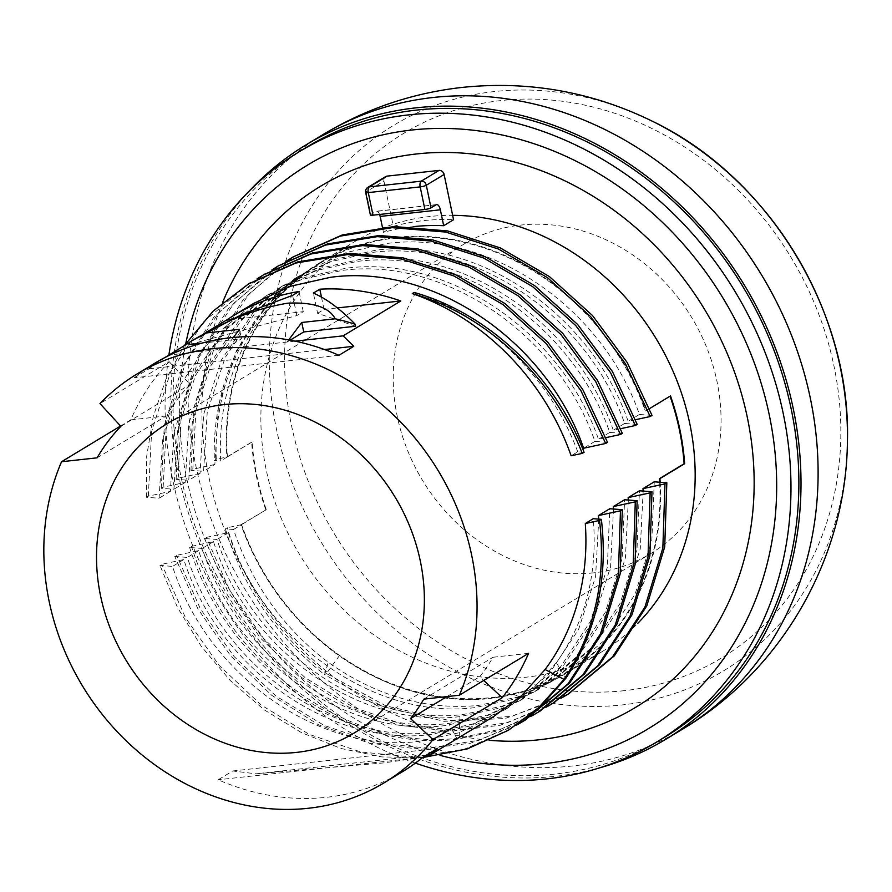 <?xml version="1.0" encoding="UTF-8"?>
<svg xmlns="http://www.w3.org/2000/svg" width="892" height="892" viewBox="0 0 892 892"><rect width="100%" height="100%" fill="white"/><g stroke="black" fill="none" stroke-linecap="round" stroke-linejoin="round"><path stroke-width="0.67" stroke-dasharray="4.46 3.34" d="M599.792 767.8A347.412 302.366 -121.2 0 1 555.761 776.285A347.412 302.366 58.8 0 1 214.782 576.444A347.412 302.366 58.8 0 1 250.239 190.029M664.551 737.294A345.059 300.325 -121.2 0 1 555.281 774.033A345.059 300.325 58.8 0 1 199.618 538.333A345.059 300.325 58.8 0 1 307.316 146.823M415.349 763.106A345.059 300.325 58.8 0 1 168.889 354.96M440.28 755.424A329.315 286.622 58.8 0 1 185.792 343.476M489.474 740.293A304.473 265.002 58.8 0 1 222.543 302.622M670.048 396.204A238.844 207.881 -121.2 0 0 669.97 395.992L645.775 410.889A239.435 208.394 -121.2 0 0 395.29 237.439A239.435 208.394 58.8 0 0 319.47 262.928A239.435 208.394 58.8 0 0 226.891 456.938L252.135 441.919A238.844 207.881 -121.2 0 0 266.295 509.667L241.041 524.686A239.435 208.394 58.8 0 0 491.525 698.135A239.435 208.394 -121.2 0 0 567.345 672.646L601.955 651.706A239.435 208.394 -121.2 0 1 526.146 677.195A239.435 208.394 58.8 0 1 279.352 513.647A239.435 208.394 58.8 0 1 354.079 241.988A239.435 208.394 58.8 0 1 429.899 216.5A239.435 208.394 -121.2 0 1 452.645 215.329M601.955 651.706A239.435 208.394 -121.2 0 0 637.68 623.43M379.591 214.459A7.047 3.211 83.7 0 0 376.413 211.226A7.047 3.211 83.7 0 0 375.777 211.449L370.827 214.437L366.11 191.858L383.917 181.087L393.361 226.334L383.471 232.321A239.435 208.394 58.8 0 1 413.085 226.668A239.435 208.394 58.8 0 1 413.342 226.646M393.361 226.334A239.435 208.394 58.8 0 1 422.975 220.692A239.435 208.394 58.8 0 1 453.56 219.722M265.771 509.722A239.435 208.394 58.8 0 1 251.611 441.975M226.891 456.938L227.415 456.882A238.844 207.881 58.8 0 1 319.771 263.43A238.844 207.881 58.8 0 1 395.401 238.008A238.844 207.881 -121.2 0 1 645.251 410.944M252.135 441.919L227.415 456.882M607.519 442.332L594.908 441.406C558.013 333.965 444.026 256.405 341.703 270.488L301.819 279.419L265.169 296.467L223.022 331.333L191.958 377.584L174.018 432.152L170.361 491.403L148.317 496.164L146.455 497.29L159.077 498.227L162.734 438.976L180.675 384.407L211.739 338.157L253.885 303.291M170.361 491.403L159.077 498.227M622.36 433.367L609.738 432.43C572.753 324.844 458.756 247.441 356.544 261.523L316.671 270.443L280.01 287.492L237.863 322.347L206.799 368.608L188.848 423.176L185.19 482.427L163.158 487.188L161.296 488.314L173.907 489.251L177.575 430L195.515 375.432L226.579 329.181L268.726 294.315L305.387 277.267L345.26 268.347C447.472 254.265 561.469 331.668 598.465 439.254L605.835 437.66M185.19 482.427L173.907 489.251M227.349 456.916L220.77 460.896C216.288 382.802 251.232 308.03 310.962 268.983L312.824 267.856A238.844 207.881 58.8 0 0 227.349 456.916L216.243 459.313L214.392 460.439L220.77 460.896M652.03 415.416L639.408 414.479C602.468 306.959 488.47 229.478 386.203 243.572L346.33 252.503L309.669 269.551L267.5 304.428L236.447 350.69L218.518 405.247L214.86 464.476L203.577 471.299L207.234 412.071L225.163 357.525L256.227 311.252L298.385 276.375L335.046 259.327L374.93 250.396C477.187 236.302 591.184 313.794 628.135 421.303L635.505 419.708M214.86 464.476L192.817 469.237L190.966 470.363L203.577 471.299M637.189 424.391L624.578 423.455C587.605 315.891 473.607 238.454 371.373 252.547L331.501 261.467L294.839 278.527L252.704 313.371L221.64 359.621L203.688 414.189L200.031 473.451L188.747 480.275L192.404 421.013L210.356 366.445L241.42 320.195L283.556 285.351L320.217 268.291L360.089 259.371C462.335 245.289 576.321 322.714 613.295 430.278L620.665 428.684M200.031 473.451L177.987 478.212L176.125 479.338L188.747 480.275M567.345 672.646A239.435 208.394 -121.2 0 0 660.158 482.26M241.041 524.686L241.565 524.63A238.844 207.881 58.8 0 0 491.414 697.577A238.844 207.881 -121.2 0 0 567.044 672.144A238.844 207.881 -121.2 0 0 659.623 482.215M645.775 410.889L649.543 408.614M584.093 452.266L577.726 451.798L571.136 455.779M594.908 441.406L583.624 448.23M609.738 432.43L598.465 439.254M639.408 414.479L628.135 421.303M624.578 423.455L613.295 430.278M383.471 232.321L382.423 227.293M383.917 181.087A4.694 4.081 58.8 0 1 385.634 176.616M367.827 187.387A4.694 4.081 58.8 0 0 366.11 191.858A4.694 0.87 -11.8 0 0 365.664 192.36M422.741 757.397L383.37 762.939L255.937 773.81L232.7 770.978L218.161 779.775A238.844 207.881 58.8 0 0 402.18 771.881M493.733 716.488L457.986 732.99L419.017 741.375C319.002 754.108 207.245 675.289 172.535 566.398L159.969 565.428L161.831 564.302L183.808 559.574C218.529 668.465 330.285 747.284 430.29 734.551L469.27 726.166L505.017 709.664L532.847 688.825L556.352 662.7C585.475 621.902 597.785 573.902 593.269 518.709M598.744 519.133L595.588 576.622L578.607 629.395L548.948 674.006L508.574 707.512L472.849 724.003L433.847 732.399C333.809 745.143 222.052 666.257 187.365 557.422L174.799 556.452L176.661 555.337L198.648 550.598C233.336 659.433 345.092 738.308 445.13 725.575L484.133 717.179L519.858 700.688L560.767 666.58L590.604 621.066L607.329 567.245L609.76 508.73M613.495 509.02L610.563 566.877L593.659 619.973L563.945 664.852L523.403 698.536L487.656 715.038L448.687 723.423C348.694 736.123 236.993 657.437 202.205 548.446L189.639 547.476L191.49 546.361L213.478 541.622C248.277 650.614 359.967 729.299 459.96 716.599L498.929 708.215L534.687 691.713L575.596 657.616L605.423 612.124L622.148 558.314L624.59 499.754M628.336 500.044L625.415 557.846L608.511 610.953L578.797 655.854L538.244 689.561L502.497 706.063L463.517 714.447C363.39 727.158 251.789 648.35 217.035 539.47L204.469 538.512L206.331 537.385L228.319 532.647C263.073 641.526 374.662 720.335 474.8 707.624L513.781 699.239L549.528 682.737L590.448 648.618L620.286 603.103L636.999 549.282L639.43 490.778M643.165 491.068L640.244 548.881L623.352 601.988L593.626 646.89L553.073 680.596L517.327 697.098L478.357 705.472C425.763 710.288 375.733 695.894 328.256 662.288C283.556 628.514 251.979 584.249 233.526 529.491L225.42 528.867L227.282 527.741C245.055 586.434 278.092 635.037 326.416 673.527L324.554 674.653C276.241 636.152 243.193 587.56 225.42 528.867M233.526 529.491L241.498 524.674A238.844 207.881 58.8 0 0 339.54 655.464C387.017 689.07 437.047 703.465 489.63 698.648L528.599 690.263L564.357 673.772L605.278 639.653L635.115 594.139L651.829 540.318L654.26 481.803M577.726 451.798C550.42 377.773 486.831 315.389 414.144 292.453M556.352 662.7L565.896 678.266M148.317 496.164L151.618 431.639L170.573 372.075L203.945 321.499L249.504 283.322M163.158 487.188L166.447 422.663L185.413 363.1L218.785 312.523L264.344 274.346M540.006 711.136L501.315 728.998L459.146 738.074C350.054 752.067 228.196 665.309 191.49 546.361M525.154 720.123L478.937 740.315L428.249 748.109L375.722 743.058L324.097 725.419L276.052 696.094L234.072 656.545L200.354 608.812L176.661 555.337M510.313 729.098L464.096 749.291L413.409 757.074L360.892 752.034L309.268 734.395L261.211 705.059L219.231 665.521L185.525 617.788L161.831 564.302M146.455 497.29L146.678 456.303L153.201 416.664L165.867 379.435L184.343 345.605M161.296 488.314L164.295 425.506L182.124 367.281L213.69 317.374L256.996 278.951M516.747 725.029L470.619 743.192L420.522 749.302L368.942 743.058L318.477 724.739L271.647 695.247L230.783 656.021L197.957 608.98L174.799 556.452M531.576 716.053L495.818 731.295L457.284 739.2C348.203 753.194 226.334 666.436 189.639 547.476M422.462 757.631L381.887 756.929L341.134 748.511L301.474 732.633L264.166 709.787L230.37 680.663L201.157 646.176L177.441 607.363L159.969 565.428M120.576 426.019L130.778 419.853A238.844 207.881 58.8 0 1 169.201 361.684L99.971 403.574M338.927 355.284L134.179 377.795A238.844 207.881 58.8 0 1 154.907 363.178M134.179 377.795L149.02 368.82L165.131 357.436M189.182 342.684L205.985 332.515M189.149 342.517L194.556 339.194M266.295 509.667L241.565 524.63M228.319 532.647L217.035 539.47M213.478 541.622L202.205 548.446M198.648 550.598L187.365 557.422M183.808 559.574L172.535 566.398M339.54 655.464L326.416 673.527L385.924 705.884L449.356 720.513L511.885 716.354L568.739 693.742M241.498 524.674L227.282 527.741M216.243 459.313C213.244 378.052 251.778 303.837 312.824 267.856L310.962 268.983C249.927 304.964 211.393 379.178 214.392 460.439M561.246 698.101L505.195 718.495L444.116 721.327L382.412 706.364L324.554 674.653L328.256 662.288M190.966 470.363L193.965 407.555L211.794 349.329L243.36 299.422L286.667 260.999M176.125 479.338L179.125 416.531L196.965 358.305L228.53 308.398L271.826 269.975M546.417 707.077L500.289 725.241L450.192 731.351L398.613 725.107L348.148 706.787L301.318 677.296L260.453 638.07L227.627 591.028L204.469 538.512M177.987 478.212L181.344 413.397L200.488 353.611L234.161 302.934L280.099 264.801M192.817 469.237L196.173 404.433L215.318 344.647L248.991 293.97L294.929 255.837M553.91 702.718L507.693 722.632L457.083 730.18L404.7 724.951L353.232 707.222L305.354 677.864L263.541 638.36L229.946 590.727L206.331 537.385M426.577 755.045L255.937 773.81M232.7 770.978L437.448 748.477M422.908 757.263L218.161 779.775M149.02 368.82L324.487 349.53M295.074 341.145L170.294 354.86M288.696 339.897L287.101 342.015L290.168 340.164M233.381 337.455L224.817 348.861L241.464 338.793L239.48 329.326M355.629 326.249L317.597 313.293L313.371 293.089M317.597 313.293L324.019 309.401L321.454 297.114M324.019 309.401L337.388 307.93M230.627 319.671L303.258 311.687L296.835 315.578L189.561 344.502M201.848 343.152L241.464 338.793M303.258 311.687L299.043 291.483M296.835 315.578L292.609 295.363M593.47 572.876A180.742 157.315 58.8 0 1 407.165 449.412A180.742 157.315 58.8 0 1 463.572 244.33A180.742 157.315 58.8 0 1 520.817 225.085A180.742 157.315 -121.2 0 1 707.111 348.549A180.742 157.315 -121.2 0 1 650.703 553.631A180.742 157.315 -121.2 0 1 593.47 572.876M130.778 419.853L166.313 415.94A207.736 180.808 58.8 0 1 190.096 384.463L169.201 361.684M97.094 457.83L166.313 415.94M528.577 653.345L493.031 657.248A207.736 180.808 58.8 0 1 479.751 676.716L483.754 680.462M120.866 426.343L190.096 384.463M446.892 696.596L479.751 676.716M423.8 699.138L493.031 657.248M682.859 728.965A347.412 302.366 58.8 0 1 572.854 765.949A347.412 302.366 58.8 0 1 214.76 528.644A347.412 302.366 58.8 0 1 323.194 134.48M435.976 204.837L375.777 211.449M459.96 716.599L459.146 738.074L457.284 739.2L448.687 723.423M653.646 121.858A318.756 277.434 -121.2 0 0 494.302 91.564A318.756 277.434 58.8 0 0 276.475 429.219A318.756 277.434 58.8 0 0 622.438 704.903A318.756 277.434 -121.2 0 0 847.4 442.086M624.344 690.664A306.681 266.92 58.8 0 1 291.483 425.428A306.681 266.92 58.8 0 1 501.07 100.562A306.681 266.92 -121.2 0 1 833.92 365.798A306.681 266.92 -121.2 0 1 624.344 690.664M319.47 262.928L354.079 241.988M436.623 204.602L376.413 211.226M505.017 709.664L508.574 707.512M519.858 700.688L523.403 698.536M534.687 691.713L538.244 689.561M549.528 682.737L553.073 680.596M564.357 673.761L567.044 672.144M265.169 296.467L268.726 294.327M279.999 287.492L283.556 285.351M294.839 278.516L298.385 276.375M309.669 269.551L319.771 263.43M166.882 423.834L463.572 244.33M354.001 733.124L650.703 553.631"/><path stroke-width="1.34" d="M250.239 190.029A347.412 302.366 58.8 0 1 306.101 144.816A347.412 302.366 58.8 0 1 416.107 107.832A347.412 302.366 -121.2 0 1 774.2 345.137A347.412 302.366 -121.2 0 1 665.767 739.301L682.859 728.965A347.412 302.366 58.8 0 0 791.293 334.79A347.412 302.366 58.8 0 0 433.2 97.484A347.412 302.366 58.8 0 0 323.194 134.48L306.101 144.816M599.792 767.8A347.412 302.366 -121.2 0 0 665.767 739.301M307.316 146.823A345.059 300.325 58.8 0 1 416.575 110.084A345.059 300.325 -121.2 0 1 772.249 345.795A345.059 300.325 -121.2 0 1 664.551 737.294L656.635 742.077A345.059 300.325 -121.2 0 0 764.344 350.578A345.059 300.325 -121.2 0 0 408.67 114.878A345.059 300.325 58.8 0 0 299.4 151.618L307.316 146.823M656.635 742.077A345.059 300.325 -121.2 0 1 547.376 778.816A345.059 300.325 58.8 0 1 415.349 763.106M168.889 354.96A345.059 300.325 58.8 0 1 299.4 151.618M185.792 343.476A329.315 286.622 58.8 0 1 411.836 130.02A329.315 286.622 -121.2 0 1 769.25 414.836A329.315 286.622 -121.2 0 1 544.209 763.675A329.315 286.622 58.8 0 1 440.28 755.424M222.543 302.622A304.473 265.002 58.8 0 1 416.832 153.926A304.473 265.002 -121.2 0 1 747.284 417.244A304.473 265.002 -121.2 0 1 539.214 739.769A304.473 265.002 58.8 0 1 489.474 740.293M637.68 623.43A239.435 208.394 -121.2 0 0 671.464 367.716A239.435 208.394 -121.2 0 0 452.645 215.329M649.543 408.614L670.494 395.937A239.435 208.394 58.8 0 1 684.643 463.684L684.119 463.74A238.844 207.881 -121.2 0 0 670.048 396.204M660.158 482.26A239.435 208.394 -121.2 0 0 659.924 478.636L659.4 478.703A238.844 207.881 -121.2 0 1 659.623 482.215M571.136 455.779L582.242 453.392L584.093 452.266C553.932 374.763 486.976 312.936 414.144 292.453L412.282 293.579A238.844 207.881 58.8 0 1 571.136 455.779M205.985 332.515L226.468 320.128A238.844 207.881 58.8 0 1 233.726 315.489L253.885 303.291L290.536 286.243L330.419 277.323C432.743 263.229 546.729 340.789 583.624 448.23L605.668 443.458L607.519 442.332L582.755 389.492L547.956 342.417L504.905 303.514L455.779 274.836L403.072 257.855L349.474 253.462L297.716 261.902L248.567 283.89L295.854 263.029L347.612 254.588L401.21 258.981L453.917 275.962L503.043 304.64L546.105 343.532L580.893 390.618L605.668 443.458M605.835 437.66L620.497 434.482L622.36 433.367L597.584 380.527L562.796 333.441L519.746 294.55L470.619 265.861L417.913 248.879L364.315 244.486L312.557 252.927L263.408 274.903L310.695 254.053L362.453 245.612L416.051 250.005L468.757 266.987L517.884 295.676L560.934 334.567L595.733 381.653L620.497 434.482M635.505 419.708L650.168 416.542L652.03 415.416L627.254 362.576L592.466 315.489L549.416 276.598L500.278 247.909L447.583 230.928L393.985 226.535L342.216 234.975L293.067 256.963L340.354 236.101L392.123 227.661L445.721 232.054L498.427 249.035L547.554 277.724L590.604 316.615L625.404 363.702L650.168 416.542M620.665 428.684L635.338 425.517L637.189 424.391L612.425 371.551L577.637 324.465L534.576 285.574L485.46 256.885L432.754 239.903L379.156 235.51L327.397 243.951L278.237 265.928L325.535 245.077L377.294 236.636L430.892 241.03L483.598 258.011L532.725 286.7L575.775 325.591L610.563 372.678L635.338 425.517M659.924 478.636L684.643 463.684M413.342 226.646A239.435 208.394 58.8 0 1 443.681 225.698L453.56 219.722L444.116 174.475L426.309 185.246A4.694 4.081 -121.2 0 0 421.214 181.176A4.694 2.141 -96.3 0 0 420.177 186.896L424.904 209.475L373.001 215.184A4.694 0.87 168.2 0 1 370.381 214.95L365.664 192.36A4.694 0.87 -11.8 0 0 368.285 192.594L420.177 186.896A4.694 0.87 168.2 0 0 426.309 185.246L431.026 207.825A4.694 0.87 168.2 0 1 424.904 209.475M382.423 227.293L380.159 216.433A7.047 3.211 83.7 0 0 379.591 214.459M443.681 225.698L440.358 209.81A7.047 3.211 83.7 0 0 436.623 204.602A7.047 3.211 83.7 0 0 435.976 204.837L431.026 207.825M373.001 215.184L368.285 192.594A4.694 2.141 83.7 0 1 369.321 186.885A4.694 4.081 58.8 0 0 367.827 187.387L385.634 176.616A4.694 4.081 58.8 0 1 387.117 176.114L439.02 170.405A4.694 4.081 58.8 0 1 444.116 174.475M684.119 463.74L659.4 478.703M585.297 523.537L593.269 518.709L601.364 519.334L599.513 520.46L585.297 523.537A238.844 207.881 58.8 0 1 545.079 669.524L521.575 695.649L493.733 716.488L429.61 755.29L422.741 757.397M613.317 506.578L624.59 499.754L637.156 500.724L635.294 501.85L613.317 506.578L613.495 509.02M598.476 515.554L609.76 508.73L622.326 509.7L620.464 510.815L598.476 515.554L598.744 519.133M642.987 488.626L664.964 483.899L666.826 482.773L654.26 481.803L642.987 488.626L643.165 491.068M628.146 497.602L650.134 492.875L651.996 491.748L639.43 490.778L628.146 497.602L628.336 500.044M290.168 340.164L303.737 331.947L301.752 322.48L335.214 318.801A238.844 207.881 58.8 0 1 355.217 324.264C340.532 309.156 326.583 298.753 313.371 293.089L319.804 289.198A238.844 207.881 58.8 0 1 400.82 300.961L343.13 335.86L353.767 346.308L338.927 355.284A238.844 207.881 58.8 0 0 154.907 363.178L136.81 374.127A238.844 207.881 -121.2 0 0 99.971 403.574L120.866 426.343A207.736 180.808 -121.2 0 0 97.094 457.83L61.548 461.733A238.844 207.881 -121.2 0 0 123.352 738.052A238.844 207.881 -121.2 0 0 384.084 782.83A238.844 207.881 -121.2 0 0 404.812 768.213A238.844 207.881 -121.2 0 0 432.988 739.579L502.218 697.7A238.844 207.881 58.8 0 0 528.577 653.345L459.347 695.225A238.844 207.881 -121.2 0 0 320.83 366.233A238.844 207.881 -121.2 0 0 136.81 374.127M384.084 782.83L402.18 771.881A238.844 207.881 58.8 0 0 422.908 757.263L437.448 748.477L429.61 755.29M335.214 318.801C329.059 307.205 313.203 301.998 287.659 303.191C259.46 307.907 232.255 317.842 206.019 333.006L239.48 329.326L233.381 337.455M412.282 293.579C485.114 314.051 552.07 375.889 582.242 453.392M599.513 520.46C606.404 579.811 594.574 632.785 564.034 679.392L545.079 669.524M601.364 519.334C608.255 578.685 596.436 631.659 565.896 678.266L564.034 679.392L538.601 707.657L508.462 730.225L467.363 748.867L422.462 757.631M249.504 283.322L250.418 282.764M264.344 274.346L265.259 273.777M637.156 500.724L635.048 564.792L617.141 623.82L584.695 673.75L540.006 711.136L531.576 716.053M622.326 509.7L620.208 573.768L602.301 632.807L569.854 682.737L525.154 720.123L516.747 725.029M565.896 678.266L540.463 706.531L508.462 730.213M184.343 345.605L213.233 311.029L248.567 283.879M256.996 278.951L263.408 274.903M620.464 510.815L618.357 574.894L600.439 633.933L568.003 683.863L523.292 721.238M635.294 501.85L633.186 565.918L615.279 624.946L582.844 674.876L538.144 712.262M61.548 461.733L120.576 426.019M165.131 357.436L189.182 342.684M233.726 315.489A238.844 207.881 58.8 0 1 299.043 291.483L292.609 295.363L242.401 314.207L192.683 340.32A238.844 207.881 58.8 0 1 206.019 333.006M201.848 343.152L189.561 344.502L189.149 342.517A238.844 207.881 58.8 0 1 192.683 340.32M286.667 260.999L293.067 256.963M271.826 269.975L278.237 265.928M650.134 492.875L648.016 556.942L630.109 615.971L597.673 665.911L552.973 703.286L546.417 707.077M664.964 483.899L662.856 547.967L644.949 607.006L612.503 656.936L567.803 694.322L561.246 698.101M651.996 491.748L649.878 555.816L631.971 614.844L599.536 664.785L553.91 702.718M666.826 482.773L664.718 546.841L646.8 605.88L614.365 655.81L568.739 693.742M430.29 754.643L426.577 755.045M324.487 349.53L353.767 346.308M343.13 335.86L295.074 341.145M170.294 354.86L168.778 355.027M301.752 322.48L288.696 339.897M303.737 331.947L355.629 326.249L355.217 324.264M321.454 297.114L319.804 289.198M337.388 307.93L400.82 300.961M226.468 320.128L230.627 319.671M459.347 695.225L423.8 699.138A207.736 180.808 -121.2 0 1 410.521 718.606L432.988 739.579M296.768 752.369A180.742 157.315 58.8 0 1 110.474 628.905A180.742 157.315 58.8 0 1 166.882 423.834A180.742 157.315 58.8 0 1 224.115 404.589A180.742 157.315 -121.2 0 1 410.42 528.053A180.742 157.315 -121.2 0 1 354.001 733.124A180.742 157.315 -121.2 0 1 296.768 752.369M483.754 680.462L502.218 697.7M410.521 718.606L446.892 696.596M440.358 209.81L380.159 216.433M439.02 170.405L421.214 181.176L369.321 186.885L387.117 176.114M682.859 728.965C782.128 670.026 846.196 557.667 847.4 442.109A318.756 277.434 -121.2 0 0 653.646 121.858C593.057 91.954 529.212 80.481 462.134 87.416C412.394 93.002 366.077 108.69 323.194 134.48M367.827 187.387A4.694 4.694 0 0 0 365.664 192.36M552.973 703.286L554.835 702.16M567.803 694.311L569.665 693.196M847.4 442.109C851.559 313.282 769.696 177.976 653.646 121.858"/></g></svg>

